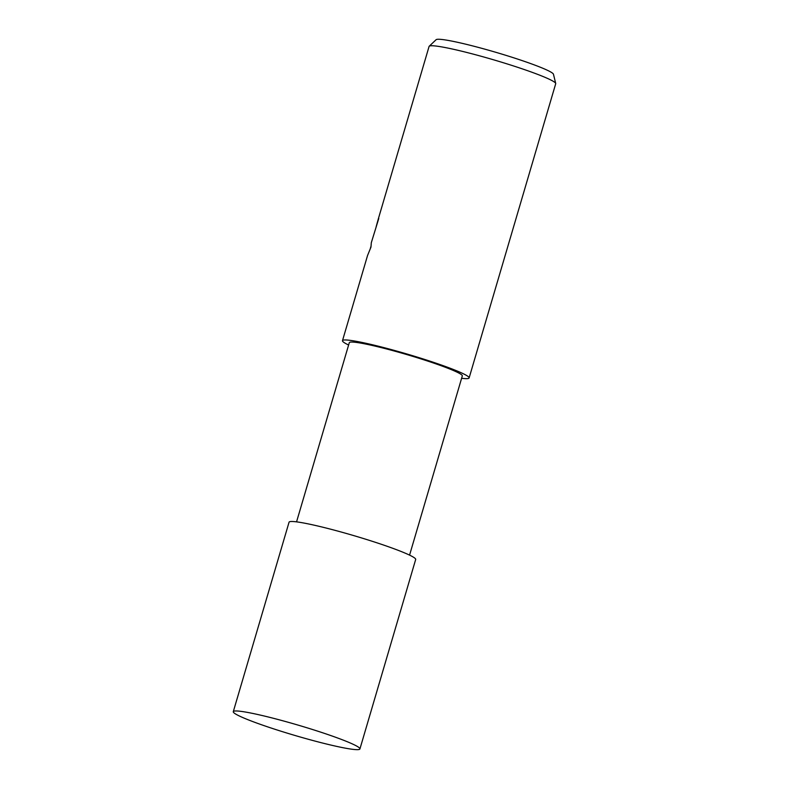 <?xml version="1.0" encoding="UTF-8"?>
<svg xmlns="http://www.w3.org/2000/svg" width="789" height="789" viewBox="0 0 789 789"><rect width="100%" height="100%" fill="white"/><g stroke="black" fill="none" stroke-linecap="round" stroke-linejoin="round"><path stroke-width="1.18" d="M409.57 555.121L462.305 375.939A58.899 4.823 -163.6 0 0 461.969 375.16A58.899 4.823 -163.6 0 0 403.317 353.561A58.899 4.823 -163.6 0 0 349.3 342.682L296.556 521.864M461.614 378.276A66 5.405 -163.6 0 0 469.12 377.941L555.703 83.733A66 5.405 -163.6 0 0 555.712 83.466A66 5.405 -163.6 0 0 555.328 82.855A66 5.405 -163.6 0 0 491.113 59.086A66 5.405 -163.6 0 0 429.216 46.235A66 5.405 -163.6 0 0 429.078 46.462L378.316 218.918A66 5.405 16.4 0 1 378.759 218.504L371.313 242.706L370.958 247.135L367.566 255.468L342.485 340.67A66 5.405 -163.6 0 0 342.86 341.548A66 5.405 -163.6 0 0 348.61 345.02M469.12 377.941A66 5.405 -163.6 0 0 468.735 377.063A66 5.405 -163.6 0 0 403.021 352.861A66 5.405 -163.6 0 0 342.485 340.67M555.712 83.466L553.464 74.245A61.236 5.02 -163.6 0 0 553.109 73.683A61.236 5.02 -163.6 0 0 493.529 51.63A61.236 5.02 -163.6 0 0 436.1 39.706L429.216 46.235M376.146 226.749L378.306 218.967M359.922 748.948L415.685 559.47A66 5.405 -163.6 0 0 415.31 558.592A66 5.405 -163.6 0 0 349.586 534.39A66 5.405 -163.6 0 0 289.06 522.2L233.288 711.678A66 5.405 -163.6 0 0 233.672 712.556A66 5.405 -163.6 0 0 299.396 736.758A66 5.405 -163.6 0 0 359.922 748.948A66 5.405 -163.6 0 0 359.547 748.071A66 5.405 -163.6 0 0 293.824 723.868A66 5.405 -163.6 0 0 233.288 711.678M370.278 248.703L370.899 246.562"/></g></svg>
